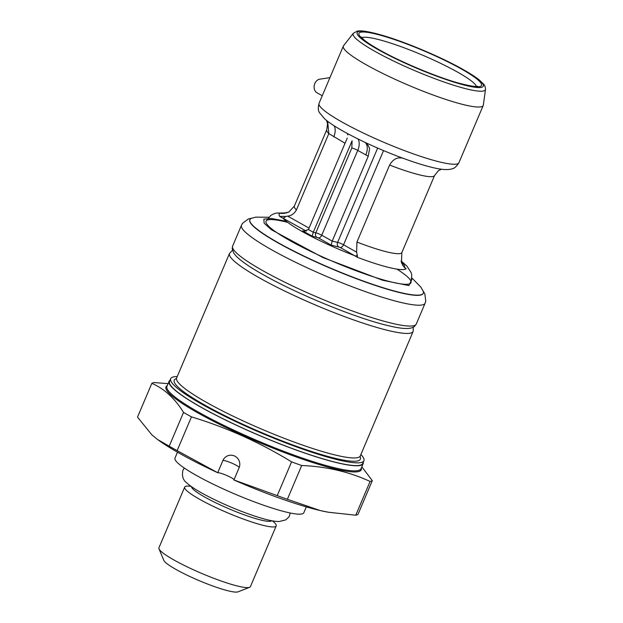 <?xml version="1.0" encoding="UTF-8"?>
<svg xmlns="http://www.w3.org/2000/svg" width="623" height="623" viewBox="0 0 623 623"><rect width="100%" height="100%" fill="white"/><g stroke="black" fill="none" stroke-linecap="round" stroke-linejoin="round"><path stroke-width="0.93" d="M271.83 520.758A43.735 6.082 -157 0 1 223.423 506.367A43.735 6.082 -157 0 1 191.448 486.633M363.271 462.211A105.404 14.656 -157 0 1 363.154 463.629A105.404 14.656 -157 0 1 246.007 429.652A105.404 14.656 -157 0 1 169.098 381.26A105.404 14.656 -157 0 1 170.04 380.194M151.841 383.355C164.254 388.697 174.822 398.385 183.544 412.418L169.215 446.185L157.666 439.573L151.965 434.94L137.504 417.122L151.841 383.355A121.103 16.844 -157 0 1 152.814 382.904A121.103 16.844 -157 0 1 154.045 382.561L168.093 383.636M157.666 439.581L158.888 440.461A107.647 14.968 23 0 0 217.777 472.756L177.134 450.631L191.463 416.865A121.103 16.844 -157 0 1 183.544 412.418M191.463 416.865C226.671 427.534 260.04 442.525 291.572 461.861L277.235 495.628L233.921 479.959L239.092 467.787A8.971 8.784 70.3 0 0 227.971 455.701A8.971 8.784 70.3 0 0 222.902 460.514L217.739 472.686M277.235 495.628A121.103 16.844 23 0 0 287.367 499.288L301.696 465.521A121.103 16.844 -157 0 1 291.572 461.861M301.696 465.521C326.343 466.487 349.145 471.79 370.093 481.447A121.103 16.844 23 0 0 371.324 481.104A121.103 16.844 23 0 0 372.305 480.652L361.815 466.791M177.485 452.189L174.993 458.069A69.971 9.734 23 0 0 226.04 490.192A69.971 9.734 23 0 0 303.814 512.752L306.306 506.873M233.921 479.959L233.944 480.022A107.647 14.968 23 0 0 320.167 510.533L287.367 499.288M217.777 472.756A8.971 1.246 -157 0 1 226.453 475.341A8.971 1.246 -157 0 1 234.03 479.71M370.093 481.447L355.764 515.213L328.36 512.223L320.167 510.533A107.647 14.968 23 0 0 327.667 512.098A107.647 14.968 23 0 0 328.812 512.301M355.764 515.213A121.103 16.844 23 0 0 357.968 514.419L372.305 480.652M169.215 446.185A121.103 16.844 23 0 0 177.134 450.631M191.043 486.345A49.692 6.908 23 0 0 184.696 487.1L158.943 547.773A49.692 6.908 23 0 0 159.021 548.855L163.794 560.342A40.721 5.662 23 0 0 193.442 578.144A40.721 5.662 23 0 0 238.025 591.85L249.597 587.302A49.692 6.908 23 0 0 250.43 586.601L276.184 525.937A49.692 6.908 23 0 0 272.321 520.844M159.021 548.855A49.692 6.908 23 0 0 195.201 570.582A49.692 6.908 23 0 0 249.597 587.302M184.696 487.1A49.692 6.908 23 0 0 220.955 509.918A49.692 6.908 23 0 0 276.184 525.937M360.141 456.846A101.097 14.064 -157 0 1 309.039 450.655A101.097 14.064 -157 0 1 204.975 405.191A101.097 14.064 -157 0 1 176.075 378.714M177.244 376.549A104.96 14.594 23 0 0 170.679 378.691A104.96 14.594 23 0 0 202.592 404.639A104.96 14.594 23 0 0 304.071 449.604A104.96 14.594 23 0 0 363.91 460.716A104.96 14.594 23 0 0 360.888 454.502M170.679 378.691L169.511 381.432A104.96 14.594 23 0 0 201.431 407.38A104.96 14.594 23 0 0 302.91 452.345A104.96 14.594 23 0 0 362.742 463.457L363.91 460.716M268.653 217.24L255.765 217.154L251.599 218.252A94.19 13.099 23 0 0 249.893 219.631A94.19 13.099 23 0 0 318.61 262.875A94.19 13.099 23 0 0 423.297 293.238A94.19 13.099 23 0 0 423.103 291.05L420.969 287.25L411.99 278.076M249.893 219.631L249.8 219.833A94.19 13.099 23 0 0 318.524 263.077A94.19 13.099 23 0 0 423.212 293.449L423.297 293.238M287.733 222.388A78.724 10.949 23 0 0 268.801 226.336A78.724 10.949 23 0 0 323.477 257.322A78.724 10.949 23 0 0 399.545 283.683A78.724 10.949 23 0 0 396.921 269.12M483.331 105.1A75.99 10.568 -157 0 1 483.222 105.482A75.99 10.568 -157 0 1 465.389 105.069A75.99 10.568 -157 0 1 386.276 75.165A75.99 10.568 -157 0 1 343.328 46.102A75.99 10.568 -157 0 1 343.53 45.752L353.319 33.292A71.847 9.991 -157 0 0 374.976 51.382A71.847 9.991 -157 0 0 468.535 89.377A71.847 9.991 -157 0 0 485.496 89.401L483.331 105.1M404.28 267.407L406.118 268.778A69.013 9.594 -157 0 1 390.372 267.828A69.013 9.594 -157 0 1 357.516 257.369L357.267 255.142A3.419 2.11 -60.7 0 1 355.18 255.874A66.645 9.267 -157 0 1 282.811 217.918A3.419 2.11 119.3 0 0 285.56 216.469L279.602 216.345A69.348 9.649 -157 0 1 280.405 213.206L282.242 213.471L288.916 212.069M441.473 169.207L438.351 170.725L434.519 175.608L401.835 252.603L401.477 262.665L403.143 265.935L406.118 268.778M366.947 143.259L369.634 148.461L368.24 156.241L357.758 150.392A12.99 8.021 119.3 0 0 357.945 138.945M365.094 142.394A12.99 8.021 -60.7 0 1 365.826 154.925M368.24 156.241L332.207 241.124L331.125 245.065L340.127 247.417A3.419 2.11 119.3 0 0 343.553 244.792A4.556 0.631 23 0 0 337.619 242.378L377.647 148.079M383.534 150.595L343.553 244.792L356.605 252.128L356.932 242.051L389.616 165.048C393.121 159.021 397.63 156.778 403.167 158.312L402.684 158.156C380.606 149.909 360.803 140.938 343.281 131.251C335.244 126.757 329.092 122.676 324.84 119.016L319.638 112.888C318.119 111.019 317.917 107.826 319.031 103.325A75.99 10.568 23 0 0 342.144 122.108A75.99 10.568 23 0 0 441.1 162.292A75.99 10.568 23 0 0 458.933 162.704L483.222 105.482M356.605 252.128L357.267 255.142M345.049 143.251L328.827 133.602A58.562 8.146 -157 0 1 326.756 129.74L294.36 206.073A58.562 8.146 23 0 0 296.431 209.928L328.718 133.852M296.431 209.928C294.251 213.689 291.346 215.753 287.717 216.126L285.56 216.469M304.694 231.304L302.661 230.829L303.674 231.149L308.432 229.521L347.252 138.08M318.314 237.861A3.419 2.11 119.3 0 0 321.741 235.237L357.758 150.392A4.556 0.631 23 0 0 351.824 147.978L352.096 140.798L313.276 232.239L312.193 236.179L318.314 237.861L331.125 245.065M306.36 231.149L279.602 216.345M280.405 213.206L284.509 213.424M357.516 257.369L340.127 247.417M333.749 136.904A12.99 8.021 119.3 0 0 334.138 125.791M327.651 121.306L328.827 133.602M322.255 95.74L316.982 92.78A7.18 5.56 103.1 0 1 314.288 85.258A7.18 5.56 103.1 0 1 319.708 79.191L329.956 77.602M361.301 467.998A106.074 14.75 -157 0 1 359.323 471.338A106.074 14.75 -157 0 1 243.375 435.586A106.074 14.75 -157 0 1 167.244 385.629M169.098 381.26L166.941 386.353A105.404 14.656 23 0 0 243.842 434.745A105.404 14.656 23 0 0 360.99 468.73L363.154 463.629M222.902 460.514A8.971 1.246 -157 0 1 231.46 462.99A8.971 1.246 -157 0 1 239.232 467.437M176.044 378.737L176.628 377.982A99.758 13.877 23 0 0 206.968 402.645A99.758 13.877 23 0 0 303.417 445.375A99.758 13.877 23 0 0 360.281 455.935L360.149 456.885M360.281 455.935L413.142 331.405A99.758 13.877 -157 0 1 356.278 320.845A99.758 13.877 -157 0 1 259.83 278.107A99.758 13.877 -157 0 1 229.49 253.444L232.418 250.337M416.273 324.038A99.758 13.877 -157 0 1 359.401 313.478A99.758 13.877 -157 0 1 262.953 270.74A99.758 13.877 -157 0 1 232.62 246.077L232.153 248.694L233.773 253.187L236.062 255.998C241.093 261.138 250.236 267.423 263.467 274.836C298.44 294.749 359.144 319.35 390.076 326.078C403.424 329.271 411.639 329.302 414.731 326.172L416.273 324.038L425.12 303.183A99.758 13.877 -157 0 1 368.255 292.623A99.758 13.877 -157 0 1 271.807 249.885A99.758 13.877 -157 0 1 241.475 225.23L242.503 223.346L248.421 218.93L252.019 218.105M411.858 279.47L408.898 285.583L382.608 280.249L322.878 257.533L271.254 229.646L264.136 223.182L263.872 219.156L271.223 218.439L284.797 220.986M361.799 37.777A62.627 8.706 -157 0 1 399.779 46.211A62.627 8.706 -157 0 1 457.313 71.972A62.627 8.706 -157 0 1 476.377 86.41M461.3 68.943A66.614 9.267 23 0 0 374.555 33.72A66.614 9.267 23 0 0 379.181 49.824A66.614 9.267 23 0 0 465.926 85.047A66.614 9.267 23 0 0 461.3 68.943M377.99 49.544A68.546 9.532 -157 0 1 373.232 32.972A68.546 9.532 -157 0 1 462.492 69.223A68.546 9.532 -157 0 1 467.25 85.795A68.546 9.532 -157 0 1 377.99 49.544M401.243 261.855A66.645 9.267 -157 0 1 404.343 267.322M356.932 242.051A58.562 8.146 23 0 0 388.137 252.19A58.562 8.146 23 0 0 401.835 252.603M316.827 237.262A3.419 2.648 103.1 0 1 315.806 232.831A4.556 0.631 23 0 1 321.741 235.237L332.207 241.124L337.619 242.378A3.419 2.648 -76.9 0 0 338.639 246.817M434.519 175.608A58.562 8.146 -157 0 1 389.616 165.048M287.717 216.126L309.039 228.104M347.26 133.439A12.99 8.021 -60.7 0 1 347.805 134.973M302.661 230.829L312.193 236.179M351.824 147.978L315.806 232.831L313.276 232.239L308.432 229.521M403.167 158.312A68.857 9.579 23 0 0 430.548 167.026C440.516 169.596 447.548 170.227 451.636 168.911C454.042 168.708 456.472 166.645 458.933 162.704M327.667 512.098L328.352 512.223M413.142 331.405L413.345 327.137M229.49 253.444L176.628 377.982M241.475 225.23L232.62 246.077M425.12 303.183L425.758 301.127L424.824 293.815L422.916 290.645M361.161 36.913L363.45 39.374C366.62 42.162 372.001 45.697 379.586 49.98C401.134 62.238 437.946 77.564 459.852 83.42C479.445 88.302 476.587 85.795 477.444 86.27M485.496 89.401C485.372 86.94 484.741 85.172 483.619 84.113L479.321 79.993C475.435 76.886 469.937 73.343 462.842 69.355C441.053 56.997 405.176 41.866 381.735 35.153C366.417 30.823 360.296 30.449 357.174 31.15L353.319 33.292M410.931 282.795L411.795 275.164L411.055 272.446L406.788 265.943L401.041 260.951M294.36 206.073L288.745 212.163M286.782 212.949L276.332 213.05L273.863 213.79L270.826 215.387L265.998 221.274M326.491 120.395L327.566 123.736L326.756 129.74M343.328 46.102L319.031 103.325M184.276 468.029L182.921 470.272C181.721 476.027 183.037 480.255 186.869 482.973C192.741 488.416 204.905 495.355 223.369 503.781C237.425 510.058 250.298 514.91 261.987 518.344C268.988 520.423 274.704 521.49 279.127 521.537L285.646 519.925C288.34 517.682 289.633 516.218 289.531 515.517L290.193 512.994"/></g></svg>
